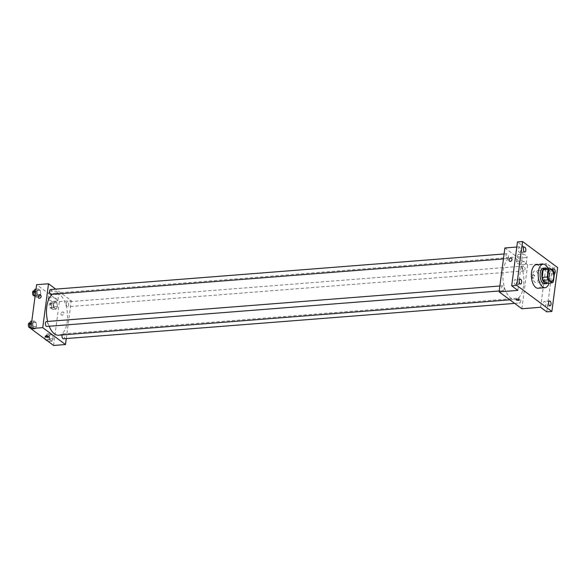 <?xml version="1.0" encoding="UTF-8"?>
<svg xmlns="http://www.w3.org/2000/svg" width="587" height="587" viewBox="0 0 587 587"><rect width="100%" height="100%" fill="white"/><g stroke="black" fill="none" stroke-linecap="round" stroke-linejoin="round"><path stroke-width="0.44" stroke-dasharray="2.94 2.2" d="M538.36 278.744A5.892 2.906 -94.5 0 1 535.975 282.501A5.892 2.906 -94.5 0 1 532.622 276.859A5.892 2.906 -94.5 0 1 535.058 270.754A5.892 2.906 -94.5 0 1 538.36 278.744M553.416 281.562L548.309 281.965L549.322 274.268L554.429 273.865M548.309 281.965A7.602 3.749 -94.5 0 1 546.945 283.25M549.322 274.268A7.602 3.749 -94.5 0 0 548.515 271.37L544.523 268.406M547.473 283.213A7.858 3.874 85.5 0 0 549.601 275.523A7.858 3.874 85.5 0 0 546.306 268.266M543.415 268.127A7.858 3.874 -94.5 0 1 547.825 278.774A7.858 3.874 -94.5 0 1 544.648 283.792M548.515 271.37L553.622 270.967M547.92 268.134A11.784 5.811 -94.5 0 1 549.718 280.182A11.784 5.811 -94.5 0 1 549.087 283.081M536.298 264.744A11.784 5.811 -94.5 0 1 542.909 280.718A11.784 5.811 -94.5 0 1 538.14 288.239M554.422 273.784A2.458 1.211 -94.5 0 1 554.216 273.836A2.458 1.211 -94.5 0 1 552.859 270.402M544.398 306.113A2.458 1.211 85.5 0 0 544.89 306.275A2.458 1.211 85.5 0 0 545.917 304.227A2.458 1.211 85.5 0 0 545 301.542A2.458 1.211 85.5 0 0 544.509 301.38A2.458 1.211 85.5 0 0 543.481 303.428A2.458 1.211 85.5 0 0 544.398 306.113M548.618 274.078A2.458 1.211 85.5 0 0 549.109 274.239A2.458 1.211 85.5 0 0 550.136 272.192A2.458 1.211 85.5 0 0 549.219 269.506A2.458 1.211 85.5 0 0 548.728 269.345A2.458 1.211 85.5 0 0 547.693 271.392A2.458 1.211 85.5 0 0 548.618 274.078M540.598 307.287L546.38 263.402L552.543 267.98L557.65 267.577M546.761 311.858L552.543 267.98M521.872 308.755L527.647 264.869L546.38 263.402M527.647 264.869L504.893 247.971M516.787 247.039L523.619 246.503L517.455 241.932M524.609 257.722A4.923 1.695 -172.5 0 0 527.111 256.6A4.923 1.695 -172.5 0 0 522.452 254.274A4.923 1.695 -172.5 0 0 517.345 255.316A4.923 1.695 -172.5 0 0 519.656 257.106A4.923 1.695 -172.5 0 0 524.609 257.722M519.224 252.249A2.458 1.211 85.5 0 0 519.715 252.41A2.458 1.211 85.5 0 0 520.742 250.37A2.458 1.211 85.5 0 0 519.825 247.677A2.458 1.211 85.5 0 0 519.334 247.516A2.458 1.211 85.5 0 0 518.299 249.563A2.458 1.211 85.5 0 0 519.224 252.249M515.004 284.284A2.458 1.211 85.5 0 0 515.496 284.446A2.458 1.211 85.5 0 0 516.531 282.406A2.458 1.211 85.5 0 0 515.606 279.713A2.458 1.211 85.5 0 0 515.115 279.551A2.458 1.211 85.5 0 0 514.087 281.599A2.458 1.211 85.5 0 0 515.004 284.284M523.619 246.503L517.844 290.389M523.582 285.942A21.132 10.427 -94.5 0 1 515.034 299.429A21.132 10.427 -94.5 0 1 502.986 279.177A21.132 10.427 -94.5 0 1 511.725 257.297A21.132 10.427 -94.5 0 1 523.582 285.942M508.364 257.062A2.458 1.211 -94.5 0 1 507.373 258.625A2.458 1.211 -94.5 0 1 505.972 256.277A2.458 1.211 -94.5 0 1 506.992 253.731A2.458 1.211 -94.5 0 1 508.364 257.062M520.764 301.432A2.458 1.211 -94.5 0 1 519.766 302.995A2.458 1.211 -94.5 0 1 518.372 300.647A2.458 1.211 -94.5 0 1 519.385 298.101A2.458 1.211 -94.5 0 1 520.764 301.432M504.152 289.098A2.458 1.211 -94.5 0 1 503.154 290.66A2.458 1.211 -94.5 0 1 501.76 288.312A2.458 1.211 -94.5 0 1 502.773 285.766A2.458 1.211 -94.5 0 1 504.152 289.098M522.606 267.635A2.458 1.211 85.5 0 0 523.986 270.959A2.458 1.211 85.5 0 0 525.005 268.42A2.458 1.211 85.5 0 0 523.604 266.065A2.458 1.211 85.5 0 0 522.606 267.635M531.771 276.763A1.717 1.372 -53.4 0 0 534.361 277.46A1.717 1.372 -53.4 0 0 532.754 275.281A1.717 1.372 -53.4 0 0 531.771 276.763M531.294 276.411A1.717 1.372 -53.4 0 0 533.884 277.108A1.717 1.372 -53.4 0 0 532.277 274.929A1.717 1.372 -53.4 0 0 531.294 276.411M511.526 258.368L511.526 258.368A1.717 1.372 126.6 0 1 509.479 261.127L509.479 261.127M523.714 264.524A4.923 1.695 -172.5 0 0 526.216 263.402A4.923 1.695 -172.5 0 0 521.557 261.076A4.923 1.695 -172.5 0 0 516.45 262.118A4.923 1.695 -172.5 0 0 518.761 263.908A4.923 1.695 -172.5 0 0 523.714 264.524M516.024 299.509L516.024 299.517A1.717 0.587 7.5 0 1 517.807 299.15A1.717 0.587 7.5 0 1 519.429 299.964L519.429 299.964M52.294 294.307A21.132 10.427 -94.5 0 1 55.354 293.082A21.132 10.427 -94.5 0 1 67.212 321.72A21.132 10.427 -94.5 0 1 58.656 335.214M49.169 326.255A21.132 10.427 -94.5 0 1 47.635 321.456M66.236 303.413A2.458 1.211 85.5 0 0 67.615 306.744A2.458 1.211 85.5 0 0 68.628 304.198A2.458 1.211 85.5 0 0 67.226 301.85A2.458 1.211 85.5 0 0 66.236 303.413M46.402 321.551A2.458 1.211 -94.5 0 1 47.774 324.875A2.458 1.211 -94.5 0 1 46.784 326.445M62.119 334.942A2.458 1.211 -94.5 0 1 63.014 333.886A2.458 1.211 -94.5 0 1 64.387 337.209A2.458 1.211 -94.5 0 1 63.396 338.78M50.614 289.516A2.458 1.211 -94.5 0 1 51.994 292.84A2.458 1.211 -94.5 0 1 51.003 294.41M66.287 338.552L71.276 300.654L55.736 289.112M38.353 288.987L36.974 291.475L37.509 295.386L39.424 296.809L40.804 294.322L40.268 290.411L38.353 288.987L36.974 291.475L37.509 295.386L39.424 296.809L40.804 294.322L40.268 290.411L38.353 288.987L36.005 289.171M50.746 333.357L49.367 335.845L49.902 339.756L51.817 341.179L53.197 338.692L52.661 334.773L50.746 333.357L49.367 335.845L49.902 339.756L51.817 341.179L53.197 338.692L52.661 334.773L50.746 333.357L47.342 333.621L45.962 336.109L46.498 340.02L48.413 341.443L49.792 338.956L49.257 335.045L47.342 333.621M53.578 345.472L59.353 301.586L36.599 284.688M34.134 321.023L32.755 323.51L33.29 327.421L35.205 328.845L36.585 326.357L36.049 322.446L34.134 321.023L32.755 323.51L33.29 327.421L35.205 328.845L36.585 326.357L36.049 322.446L34.134 321.023L31.793 321.206M54.965 301.322L53.586 303.809L54.121 307.72L56.036 309.144L57.416 306.656L56.88 302.745L54.965 301.322L53.586 303.809L54.121 307.72L56.036 309.144L57.416 306.656L56.88 302.745L54.965 301.322L51.561 301.586L50.181 304.073L50.717 307.984L52.632 309.408L54.011 306.92L53.476 303.009L51.561 301.586M59.353 301.586L71.276 300.654M56.315 294.439A4.923 1.695 -172.5 0 0 58.817 293.317A4.923 1.695 -172.5 0 0 54.158 290.991A4.923 1.695 -172.5 0 0 49.051 292.033A4.923 1.695 -172.5 0 0 51.363 293.823A4.923 1.695 -172.5 0 0 56.315 294.439M60.923 313.678A1.717 1.372 -53.4 0 0 63.513 314.383A1.717 1.372 -53.4 0 0 61.906 312.196A1.717 1.372 -53.4 0 0 61.386 314.94A1.717 1.372 -53.4 0 0 63.433 312.181A1.717 1.372 -53.4 0 0 60.923 313.678M40.679 295.29L40.679 295.283A1.717 1.372 126.6 0 1 38.632 298.049L38.632 298.049M55.42 301.241A4.923 1.695 -172.5 0 0 57.922 300.118A4.923 1.695 -172.5 0 0 53.263 297.792A4.923 1.695 -172.5 0 0 48.156 298.834A4.923 1.695 -172.5 0 0 50.467 300.625A4.923 1.695 -172.5 0 0 55.42 301.241M45.177 336.432L45.177 336.432A1.717 0.587 7.5 0 1 46.96 336.072A1.717 0.587 7.5 0 1 48.589 336.879L48.582 336.879M53.278 306.377A2.458 1.211 -94.5 0 1 52.287 307.948A2.458 1.211 -94.5 0 1 50.886 305.592A2.458 1.211 -94.5 0 1 51.905 303.053A2.458 1.211 -94.5 0 1 53.278 306.377M50.181 304.073L53.586 303.809M50.717 307.984L54.121 307.72M52.632 309.408L56.036 309.144M54.011 306.92L57.416 306.656M53.476 303.009L56.88 302.745M51.575 306.509A2.458 1.211 -94.5 0 1 50.585 308.08A2.458 1.211 -94.5 0 1 49.183 305.724A2.458 1.211 -94.5 0 1 50.203 303.185A2.458 1.211 -94.5 0 1 51.575 306.509M35.059 296.362L36.02 297.073L37.399 294.586L36.864 290.675L34.949 289.252M36.665 294.043A2.458 1.211 -94.5 0 1 35.675 295.613A2.458 1.211 -94.5 0 1 34.273 293.258A2.458 1.211 -94.5 0 1 35.293 290.719A2.458 1.211 -94.5 0 1 36.665 294.043M35.69 291.578L36.974 291.475M35.169 295.569L37.509 295.386M36.02 297.073L39.424 296.809M37.399 294.586L40.804 294.322M36.864 290.675L40.268 290.411M33.591 290.851A2.458 1.211 -94.5 0 1 34.963 294.175A2.458 1.211 -94.5 0 1 33.973 295.745M49.066 338.413A2.458 1.211 -94.5 0 1 48.068 339.983A2.458 1.211 -94.5 0 1 46.674 337.628A2.458 1.211 -94.5 0 1 47.686 335.082A2.458 1.211 -94.5 0 1 49.066 338.413M45.962 336.109L49.367 335.845M46.498 340.02L49.902 339.756M48.413 341.443L51.817 341.179M49.792 338.956L53.197 338.692M49.257 335.045L52.661 334.773M45.434 339.425A2.458 1.211 -94.5 0 1 44.986 336.791A2.458 1.211 -94.5 0 1 45.984 335.221A2.458 1.211 -94.5 0 1 47.364 338.545A2.458 1.211 -94.5 0 1 46.366 340.115A2.458 1.211 -94.5 0 1 46.358 340.115L48.068 339.983M30.84 328.397L31.801 329.109L33.18 326.621L32.645 322.711L30.729 321.287M32.454 326.078A2.458 1.211 -94.5 0 1 31.456 327.649A2.458 1.211 -94.5 0 1 30.062 325.293A2.458 1.211 -94.5 0 1 31.074 322.755A2.458 1.211 -94.5 0 1 32.454 326.078M31.471 323.606L32.755 323.51M30.95 327.605L33.29 327.421M31.801 329.109L35.205 328.845M33.18 326.621L36.585 326.357M32.645 322.711L36.049 322.446M29.372 322.887A2.458 1.211 -94.5 0 1 30.751 326.211A2.458 1.211 -94.5 0 1 29.754 327.781M550.386 269.55L535.058 270.754M551.303 281.298L535.975 282.501M520.221 279.155L515.115 279.551M520.603 284.049L515.496 284.446M549.615 300.977L544.509 301.38M549.997 305.871L544.89 306.275M553.834 268.941L548.728 269.345M554.216 273.836L549.109 274.239M524.44 247.12L519.334 247.516M524.822 252.014L519.715 252.41M531.756 277.673L532.233 278.025M533.803 274.914L534.28 275.266M526.216 263.402L527.111 256.6M516.45 262.118L517.345 255.316M509.861 299.84L515.034 299.429M55.354 293.082L511.725 257.297M523.604 266.065L67.226 301.85M523.986 270.959L67.615 306.744M499.229 290.969L503.154 290.66M499.882 285.994L502.773 285.766M514.652 303.398L519.766 302.995M63.014 333.886L519.385 298.101M503.448 258.933L507.373 258.625M504.101 253.958L506.992 253.731M57.922 300.118L58.817 293.317M48.156 298.834L49.051 292.033M50.585 308.08L52.287 307.948M50.203 303.185L51.905 303.053M34.207 295.723L35.675 295.613M34.083 290.807L35.293 290.719M45.984 335.221L47.686 335.082M29.988 327.759L31.456 327.649M29.864 322.843L31.074 322.755"/><path stroke-width="0.88" d="M553.688 277.541A5.892 2.906 -94.5 0 1 551.303 281.298A5.892 2.906 -94.5 0 1 547.942 275.655A5.892 2.906 -94.5 0 1 550.386 269.55A5.892 2.906 -94.5 0 1 553.688 277.541M553.622 270.967L549.63 268.002A7.602 3.749 -94.5 0 0 548.265 269.294L547.253 276.991A7.602 3.749 -94.5 0 0 548.067 279.889L552.059 282.853A7.602 3.749 -94.5 0 0 553.416 281.562L554.429 273.865A7.602 3.749 -94.5 0 0 553.622 270.967M548.067 279.889L542.953 280.285L546.945 283.25L552.059 282.853M542.953 280.285A7.602 3.749 -94.5 0 1 542.146 277.387L547.253 276.991M549.63 268.002L544.523 268.406A7.602 3.749 -94.5 0 0 543.158 269.69L542.146 277.387M546.306 268.266A7.858 3.874 85.5 0 0 545.118 267.995A7.858 3.874 85.5 0 0 541.823 274.547A7.858 3.874 85.5 0 0 544.773 283.139A7.858 3.874 85.5 0 0 546.35 283.66A7.858 3.874 85.5 0 0 547.473 283.213M546.35 283.66L544.648 283.792A7.858 3.874 -94.5 0 1 543.07 283.272A7.858 3.874 -94.5 0 1 540.121 274.679A7.858 3.874 -94.5 0 1 543.415 268.127L545.118 267.995M543.158 269.69L548.265 269.294M549.087 283.081A11.784 5.811 -94.5 0 1 544.956 287.711A11.784 5.811 -94.5 0 1 538.235 276.418A11.784 5.811 -94.5 0 1 543.107 264.216A11.784 5.811 -94.5 0 1 547.92 268.134M544.956 287.711L538.14 288.239A11.784 5.811 -94.5 0 1 531.426 276.947A11.784 5.811 -94.5 0 1 536.298 264.744L543.107 264.216M524.932 247.281A2.458 1.211 -94.5 0 1 525.857 249.967A2.458 1.211 -94.5 0 1 524.822 252.014A2.458 1.211 -94.5 0 1 523.421 249.658A2.458 1.211 -94.5 0 1 524.44 247.12A2.458 1.211 -94.5 0 1 524.932 247.281M552.859 270.402A2.458 1.211 -94.5 0 1 553.834 268.941A2.458 1.211 -94.5 0 1 554.326 269.103A2.458 1.211 -94.5 0 1 555.251 271.583A2.458 1.211 -94.5 0 1 554.422 273.784M550.107 301.138A2.458 1.211 -94.5 0 1 551.032 303.824A2.458 1.211 -94.5 0 1 549.997 305.871A2.458 1.211 -94.5 0 1 548.603 303.523A2.458 1.211 -94.5 0 1 549.615 300.977A2.458 1.211 -94.5 0 1 550.107 301.138M520.713 279.317A2.458 1.211 -94.5 0 1 521.638 282.002A2.458 1.211 -94.5 0 1 520.603 284.049A2.458 1.211 -94.5 0 1 519.209 281.694A2.458 1.211 -94.5 0 1 520.221 279.155A2.458 1.211 -94.5 0 1 520.713 279.317M516.787 285.414L551.875 311.462L557.65 267.577L522.569 241.528L516.787 285.414L511.681 285.81L517.844 290.389L499.111 291.856L521.872 308.755L540.598 307.287L546.761 311.858L551.875 311.462M519.429 299.964A1.717 0.587 7.5 0 1 518.556 300.353A1.717 0.587 7.5 0 1 516.831 300.14A1.717 0.587 7.5 0 1 516.024 299.517A1.717 0.587 7.5 0 1 517.807 299.15A1.717 0.587 7.5 0 1 519.429 299.964A1.717 0.587 7.5 0 1 518.556 300.353A1.717 0.587 7.5 0 1 516.831 300.14A1.717 0.587 7.5 0 1 516.024 299.509M511.681 285.81L517.455 241.932L522.569 241.528M499.111 291.856L504.893 247.971L516.787 247.039M511.989 259.63A1.717 1.372 126.6 0 1 509.479 261.127A1.717 1.372 126.6 0 1 511.526 258.368A1.717 1.372 126.6 0 1 511.989 259.63M509.479 261.127A1.717 1.372 126.6 0 1 511.526 258.368M509.861 299.84L58.656 335.214A21.132 10.427 -94.5 0 1 49.169 326.255M47.635 321.456A21.132 10.427 -94.5 0 1 52.294 294.307M499.229 290.969L46.784 326.445A2.458 1.211 -94.5 0 1 45.382 324.09A2.458 1.211 -94.5 0 1 46.402 321.551L499.882 285.994M514.652 303.398L63.396 338.78A2.458 1.211 -94.5 0 1 62.207 337.51A2.458 1.211 -94.5 0 1 62.119 334.942M503.448 258.933L51.003 294.41A2.458 1.211 -94.5 0 1 49.601 292.055A2.458 1.211 -94.5 0 1 50.614 289.516L504.101 253.958M55.736 289.112L48.516 283.756L42.741 327.641L65.495 344.54L66.287 338.552M48.516 283.756L36.599 284.688L30.817 328.573L42.741 327.641M30.817 328.573L53.578 345.472L65.495 344.54M48.589 336.879A1.717 0.587 7.5 0 1 47.708 337.268A1.717 0.587 7.5 0 1 45.984 337.055A1.717 0.587 7.5 0 1 45.177 336.432A1.717 0.587 7.5 0 1 46.96 336.072A1.717 0.587 7.5 0 1 48.582 336.879A1.717 0.587 7.5 0 1 47.708 337.268A1.717 0.587 7.5 0 1 45.984 337.055A1.717 0.587 7.5 0 1 45.177 336.432M41.149 296.552A1.717 1.372 126.6 0 1 38.632 298.049A1.717 1.372 126.6 0 1 40.679 295.283A1.717 1.372 126.6 0 1 41.149 296.552M38.632 298.049A1.717 1.372 126.6 0 1 40.679 295.29M36.005 289.171L34.949 289.252L33.569 291.739L34.105 295.65L35.059 296.362M33.569 291.739L35.69 291.578M34.105 295.65L35.169 295.569M34.207 295.723L33.973 295.745A2.458 1.211 -94.5 0 1 32.571 293.39A2.458 1.211 -94.5 0 1 33.591 290.851L34.083 290.807M46.358 340.115A2.458 1.211 -94.5 0 1 45.434 339.425M31.793 321.206L30.729 321.287L29.35 323.775L29.886 327.685L30.84 328.397M29.35 323.775L31.471 323.606M29.886 327.685L30.95 327.605M29.988 327.759L29.754 327.781A2.458 1.211 -94.5 0 1 28.352 325.425A2.458 1.211 -94.5 0 1 29.372 322.887L29.864 322.843"/></g></svg>

